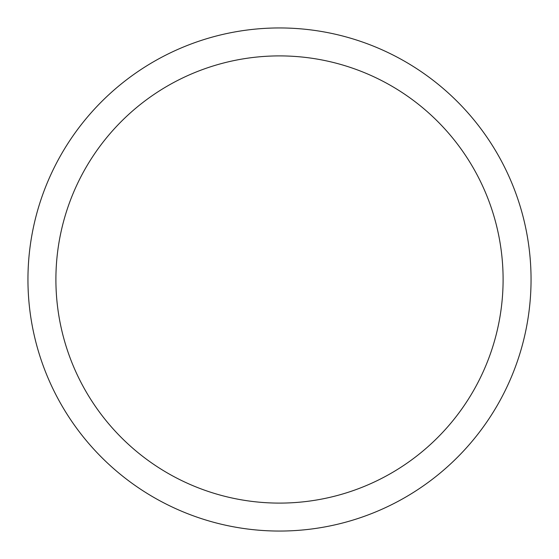 <?xml version="1.0" encoding="UTF-8"?>
<svg xmlns="http://www.w3.org/2000/svg" width="559" height="559" viewBox="0 0 559 559"><rect width="100%" height="100%" fill="white"/><g stroke="black" fill="none" stroke-linecap="round" stroke-linejoin="round"><path stroke-width="0.84" d="M279.5 27.95A251.55 251.55 0 0 1 531.05 279.5A251.55 251.55 0 0 1 279.5 531.05A251.55 251.55 0 0 1 27.95 279.5A251.55 251.55 0 0 1 279.5 27.95M279.5 55.9A223.6 223.6 0 0 1 503.1 279.5A223.6 223.6 0 0 1 279.5 503.1A223.6 223.6 0 0 1 55.9 279.5A223.6 223.6 0 0 1 279.5 55.9"/></g></svg>
